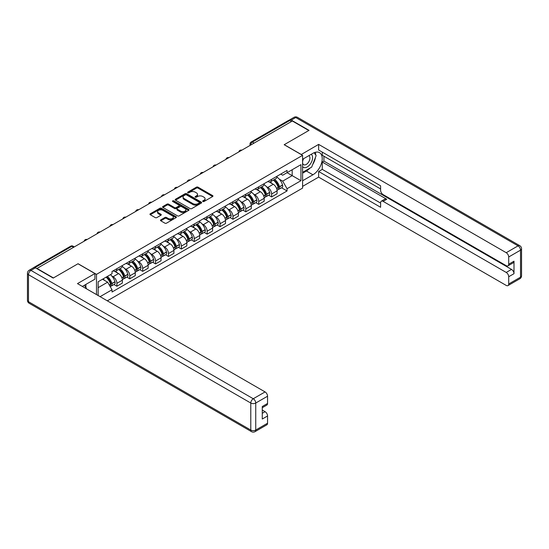 <?xml version="1.0" encoding="UTF-8"?>
<svg xmlns="http://www.w3.org/2000/svg" width="549" height="549" viewBox="0 0 549 549"><rect width="100%" height="100%" fill="white"/><g stroke="black" fill="none" stroke-linecap="round" stroke-linejoin="round"><path stroke-width="0.82" d="M202.876 201.51A0.803 0.467 0 0 0 204.008 201.51L212.628 196.535A1.146 0.666 0 0 0 212.964 196.068A1.146 0.666 0 0 0 212.628 195.602L198.024 187.168A1.146 0.666 0 0 0 196.405 187.168L187.785 192.15A0.803 0.467 0 0 0 188.918 192.802L190.036 192.157A3.671 2.121 0 0 1 195.231 192.157L196.446 192.864A3.671 2.121 0 0 1 197.516 194.36A3.671 2.121 0 0 1 196.446 195.856L195.327 196.501A0.803 0.467 0 0 0 196.467 197.16L197.578 196.515A3.671 2.121 0 0 1 202.773 196.515L203.988 197.215A3.671 2.121 0 0 1 205.065 198.717A3.671 2.121 0 0 1 203.988 200.213L202.876 200.859A0.803 0.467 0 0 0 202.876 201.51L202.876 200.859M160.795 219.861A1.146 0.666 0 0 0 160.459 220.327A1.146 0.666 0 0 0 160.795 220.794L164.892 223.162A1.146 0.666 0 0 0 166.512 223.162L176.085 217.637A1.146 0.666 0 0 0 176.421 217.171A1.146 0.666 0 0 0 176.085 216.697L161.481 208.27A1.146 0.666 0 0 0 159.862 208.27L150.289 213.794A1.146 0.666 0 0 0 149.952 214.261A1.146 0.666 0 0 0 150.289 214.734L155.237 217.589A1.146 0.666 0 0 0 156.856 217.589L160.953 215.222A1.146 0.666 0 0 0 161.289 214.755A1.146 0.666 0 0 0 160.953 214.288L158.503 212.868A3.068 1.771 0 0 1 157.604 211.619A3.068 1.771 0 0 1 159.498 209.979A3.068 1.771 0 0 1 162.84 210.363L172.455 215.915A3.068 1.771 0 0 1 173.354 217.171A3.068 1.771 0 0 1 171.46 218.804A3.068 1.771 0 0 1 168.118 218.42L166.512 217.493A1.146 0.666 0 0 0 164.892 217.493L160.795 219.861L160.795 220.794M96.494 274.356L78.061 263.719L53.431 277.938L36.989 268.44L292.349 121.006L308.799 130.504L284.169 144.723L302.595 155.36L96.494 274.356L96.494 294.587M190.119 208.599A1.146 0.666 0 0 0 191.738 208.599L201.311 203.068A1.146 0.666 0 0 0 201.648 202.602A1.146 0.666 0 0 0 201.311 202.135L186.708 193.701A1.146 0.666 0 0 0 185.088 193.701L175.515 199.232A1.146 0.666 0 0 0 175.179 199.699A1.146 0.666 0 0 0 175.515 200.165L190.119 208.599M173.038 201.689A0.803 0.467 0 0 1 173.855 201.799L188.684 210.363L179.125 215.881A1.146 0.666 0 0 1 177.505 215.881L162.902 207.447L166.999 205.1L166.999 204.146L162.902 206.513A1.146 0.666 0 0 0 162.566 206.98A1.146 0.666 0 0 0 162.902 207.447L162.902 206.513M166.999 205.1A1.146 0.666 0 0 1 168.618 205.1L168.618 204.146A1.146 0.666 0 0 0 166.999 204.146M168.618 204.146L174.541 207.57A1.146 0.666 0 0 0 176.167 207.57L178.885 205.999A1.146 0.666 0 0 0 179.221 205.532A1.146 0.666 0 0 0 178.885 205.058L172.715 201.504A0.803 0.467 0 0 1 173.855 200.845L188.698 209.416A1.146 0.666 0 0 1 189.034 209.883A1.146 0.666 0 0 1 188.698 210.356L188.698 209.416M107.316 300.838L302.595 188.094L302.595 155.36M33.578 267.699A2.34 1.352 -120 0 0 33.256 267.802A2.34 1.352 -120 0 0 33.009 268.029M254.091 143.097L252.355 142.095A2.34 1.352 60 0 0 251.181 141.985L288.623 120.368A2.34 1.352 60 0 1 289.79 120.485L252.355 142.095A2.34 1.352 120 0 0 250.701 144.963L250.701 145.053M291.526 121.487L289.79 120.485M271.604 179.358A5.373 3.102 60 0 1 270.492 181.774L275.948 178.624A5.373 3.102 -120 0 0 277.06 176.215M266.43 186.633L267.809 187.422A5.373 3.102 60 0 1 271.611 194.01L277.06 190.86A5.373 3.102 -120 0 0 273.258 184.279L269.353 182.021M277.06 190.86L277.06 193.77L271.611 196.919L268.653 195.211M270.492 181.774A5.373 3.102 60 0 1 267.85 181.534M271.611 194.01L271.611 196.919M258.716 186.804A5.373 3.102 60 0 1 257.605 189.22L263.053 186.07A5.373 3.102 -120 0 0 264.172 183.654M255.759 202.656L258.716 204.365L264.172 201.215L264.172 198.306A5.373 3.102 -120 0 0 260.37 191.718L256.465 189.467M257.605 189.22A5.373 3.102 60 0 1 254.956 188.973M253.542 194.072L254.914 194.868A5.373 3.102 60 0 1 258.716 201.456L258.716 204.365M245.822 194.25A5.373 3.102 60 0 1 244.71 196.659L250.166 193.509A5.373 3.102 -120 0 0 251.277 191.1M242.864 210.095L245.822 211.804L251.277 208.654L251.277 205.745A5.373 3.102 -120 0 0 247.475 199.163L243.571 196.906M244.71 196.659A5.373 3.102 60 0 1 242.061 196.418M240.647 201.517L242.02 202.313A5.373 3.102 60 0 1 245.822 208.894L245.822 211.804M232.934 201.689A5.373 3.102 60 0 1 231.815 204.104L237.271 200.955A5.373 3.102 -120 0 0 238.383 198.539M229.976 217.541L232.934 219.25L238.383 216.1L238.383 213.19A5.373 3.102 -120 0 0 234.581 206.602L230.683 204.352M231.815 204.104A5.373 3.102 60 0 1 229.173 203.864M227.753 208.963L229.132 209.752A5.373 3.102 60 0 1 232.934 216.34L232.934 219.25M220.039 209.135A5.373 3.102 60 0 1 218.927 211.55L224.383 208.4A5.373 3.102 -120 0 0 225.495 205.985M217.081 224.987L220.039 226.689L225.495 223.546L225.495 220.629A5.373 3.102 -120 0 0 221.693 214.048L217.788 211.797M218.927 211.55A5.373 3.102 60 0 1 216.279 211.303M214.865 216.402L216.237 217.198A5.373 3.102 60 0 1 220.039 223.779L220.039 226.689M207.145 216.574A5.373 3.102 60 0 1 206.033 218.989L211.489 215.839A5.373 3.102 -120 0 0 212.6 213.431M204.187 232.426L207.145 234.135L212.6 230.985L212.6 228.075A5.373 3.102 -120 0 0 208.798 221.494L204.894 219.236M206.033 218.989A5.373 3.102 60 0 1 203.384 218.749M201.97 223.848L203.343 224.637A5.373 3.102 60 0 1 207.145 231.225L207.145 234.135M194.257 224.019A5.373 3.102 60 0 1 193.145 226.435L198.594 223.285A5.373 3.102 -120 0 0 199.712 220.87M191.299 239.872L194.257 241.581L199.712 238.431L199.712 235.521A5.373 3.102 -120 0 0 195.911 228.933L192.006 226.682M193.145 226.435A5.373 3.102 60 0 1 190.496 226.188M189.076 231.287L190.455 232.083A5.373 3.102 60 0 1 194.257 238.671L194.257 241.581M181.362 231.465A5.373 3.102 60 0 1 180.25 233.874L185.706 230.731A5.373 3.102 -120 0 0 186.818 228.315M178.404 247.311L181.362 249.02L186.818 245.87L186.818 242.96A5.373 3.102 -120 0 0 183.016 236.379L179.111 234.121M180.25 233.874A5.373 3.102 60 0 1 177.602 233.634M176.188 238.733L177.56 239.529A5.373 3.102 60 0 1 181.362 246.11L181.362 249.02M168.474 238.904A5.373 3.102 60 0 1 167.356 241.32L172.811 238.17A5.373 3.102 -120 0 0 173.923 235.754M165.517 254.757L168.474 256.465L173.923 253.315L173.923 250.406A5.373 3.102 -120 0 0 170.121 243.818L166.223 241.567M167.356 241.32A5.373 3.102 60 0 1 164.714 241.08M163.293 246.178L164.673 246.968A5.373 3.102 60 0 1 168.474 253.556L168.474 256.465M155.58 246.35A5.373 3.102 60 0 1 154.468 248.766L159.917 245.616A5.373 3.102 -120 0 0 161.035 243.2M152.622 262.202L155.58 263.911L161.035 260.761L161.035 257.852A5.373 3.102 -120 0 0 157.234 251.264L153.329 249.013M154.468 248.766A5.373 3.102 60 0 1 151.819 248.519M150.405 253.617L151.778 254.413A5.373 3.102 60 0 1 155.58 260.995L155.58 263.911M142.685 253.796A5.373 3.102 60 0 1 141.573 256.205L147.029 253.055A5.373 3.102 -120 0 0 148.141 250.646M139.727 269.641L142.685 271.35L148.141 268.2L148.141 265.291A5.373 3.102 -120 0 0 144.339 258.709L140.434 256.452M141.573 256.205A5.373 3.102 60 0 1 138.924 255.964M137.511 261.063L138.883 261.859A5.373 3.102 60 0 1 142.685 268.44L142.685 271.35M129.797 261.235A5.373 3.102 60 0 1 128.679 263.65L134.134 260.501A5.373 3.102 -120 0 0 135.246 258.085M126.84 277.087L129.797 278.796L135.246 275.646L135.246 272.736A5.373 3.102 -120 0 0 131.451 266.148L127.546 263.897M128.679 263.65A5.373 3.102 60 0 1 126.037 263.403M124.616 268.502L125.996 269.298A5.373 3.102 60 0 1 129.797 275.886L129.797 278.796M116.903 268.681A5.373 3.102 60 0 1 115.791 271.089L121.247 267.946A5.373 3.102 -120 0 0 122.358 265.531M113.945 284.533L116.903 286.235L122.358 283.085L122.358 280.175A5.373 3.102 -120 0 0 118.557 273.594L114.652 271.336M115.791 271.089A5.373 3.102 60 0 1 113.142 270.849M111.728 275.948L113.101 276.744A5.373 3.102 60 0 1 116.903 283.325L116.903 286.235M280.738 174.088L282.68 175.213L300.948 164.666L292.185 169.723L292.185 175.639L282.68 181.129L279.324 179.187M98.141 295.54L98.141 281.754L112.03 273.738L112.03 271.494L287.058 170.437L287.058 172.681L300.948 180.696L287.058 188.712L282.68 181.129M300.948 164.666L300.948 180.696M98.141 287.669L107.645 282.179L112.03 289.769L112.03 292.013L287.058 190.956L287.058 188.712M112.03 289.769L100.083 296.659M107.645 282.179L102.526 279.221M281.541 187.772L287.058 190.956M203.192 201.627L203.988 201.167A3.671 2.121 0 0 0 205.065 199.671L205.065 198.717M197.516 194.36L197.516 195.314A3.671 2.121 0 0 1 196.446 196.81L195.65 197.269M212.614 196.549L198.024 188.122A1.146 0.666 0 0 0 196.405 188.122L188.108 192.919M201.298 203.082L186.708 194.662A1.146 0.666 0 0 0 185.088 194.662L175.529 200.179M199.287 202.931A0.803 0.467 0 0 0 199.287 202.272L186.468 194.874A0.803 0.467 0 0 0 185.329 194.874L184.155 195.554A3.671 2.121 0 0 0 183.078 197.05A3.671 2.121 0 0 0 184.155 198.553L192.919 203.61A3.671 2.121 0 0 0 198.107 203.61L199.287 202.931L199.287 203.885A0.803 0.467 0 0 0 199.52 203.555L199.52 202.602M183.078 197.05L183.078 198.004A3.671 2.121 0 0 0 184.155 199.507L184.155 198.553M199.287 203.885L198.107 204.564A3.671 2.121 0 0 1 192.919 204.564L184.155 199.507M168.618 205.1L174.541 208.524A1.146 0.666 0 0 0 176.167 208.524L178.885 206.952A1.146 0.666 0 0 0 179.221 206.486L179.221 205.532M180.69 211.111A3.068 1.771 0 0 0 184.032 211.495A3.068 1.771 0 0 0 185.926 209.862A3.068 1.771 0 0 0 185.027 208.606L181.644 206.65A1.146 0.666 0 0 0 180.017 206.65L177.3 208.222A1.146 0.666 0 0 0 176.963 208.689A1.146 0.666 0 0 0 177.3 209.162L180.69 211.111L180.69 212.072A3.068 1.771 0 0 0 184.032 212.449A3.068 1.771 0 0 0 185.926 210.816L185.926 209.862M176.963 208.689L176.963 209.643A1.146 0.666 0 0 0 177.3 210.116L177.3 209.162M180.69 212.072L177.3 210.116M173.354 217.171L173.354 218.125A3.068 1.771 0 0 1 171.46 219.758A3.068 1.771 0 0 1 168.118 219.374L166.512 218.447A1.146 0.666 0 0 0 164.892 218.447L160.809 220.808M157.604 211.619L157.604 212.573A3.068 1.771 0 0 0 158.503 213.822L158.503 212.868M160.939 215.235L158.503 213.822M176.071 217.644L161.481 209.224A1.146 0.666 0 0 0 159.862 209.224L150.302 214.741L150.289 213.794M273.635 179.962A7.363 4.248 60 0 1 273.677 179.983A7.363 4.248 60 0 1 278.521 186.591L278.563 186.742A1.434 0.824 60 0 1 278.336 187.868A1.434 0.824 60 0 1 278.302 187.882M273.313 180.147A8.88 5.126 60 0 1 278.199 187.477L278.24 187.628A2.951 1.702 60 0 1 277.773 189.947L277.039 190.366M278.274 189.295A2.951 1.702 -120 0 0 279.098 189.179A2.951 1.702 -120 0 0 279.565 186.866L279.516 186.715A8.88 5.126 -120 0 0 274.637 179.386M276.95 177.155A8.88 5.126 60 0 1 282.536 184.972L282.577 185.123A2.951 1.702 60 0 1 282.111 187.442L279.098 189.179M270.286 181.877A8.88 5.126 60 0 1 272.139 183.627M276.456 183.641L277.588 184.292M301.195 154.55L318.633 144.387L506.226 252.698L518.043 245.87L295.739 117.527L291.279 120.101L309.046 130.36L284.252 144.675L301.195 154.454M302.595 159.272L312.93 153.308A13.149 7.59 120 0 1 319.504 152.656A13.149 7.59 120 0 1 321.515 163.197A13.149 7.59 120 0 1 312.93 174.781L302.595 180.745M302.595 186.379L318.633 177.121L318.633 171.487L380.608 207.275L380.608 202.787A3.507 2.024 -120 0 1 381.335 201.181A3.507 2.024 -120 0 1 383.092 201.359L506.226 272.448L511.517 269.394A3.507 2.024 60 0 1 513.994 273.69L513.994 261.187A3.507 2.024 60 0 1 513.267 262.793L507.976 265.846A3.507 2.024 -120 0 0 508.703 264.241L508.703 256.987A3.507 2.024 -120 0 0 506.226 252.698M323.917 156.218L323.917 161.09L322.27 162.044L322.27 169.387L318.633 171.487M322.27 152.114L322.27 155.264L380.608 188.952M507.976 265.846A3.507 2.024 -120 0 1 506.226 265.675L383.092 194.579A3.507 2.024 -120 0 1 380.608 190.29L380.608 185.802L318.633 150.021L318.633 144.387M318.633 177.121L506.226 285.425A3.507 2.024 -120 0 0 507.976 285.597A3.507 2.024 -120 0 0 508.703 283.998L508.703 276.744A3.507 2.024 -120 0 0 506.226 272.448M291.279 120.101A3.507 2.024 -120 0 0 289.522 119.929A3.507 2.024 -120 0 0 289.151 120.265M322.27 162.044L386.729 199.26L383.092 201.359M323.917 161.09L511.517 269.394M322.27 169.387L380.608 203.075M381.335 201.181L384.973 199.081A3.507 2.024 60 0 1 386.729 199.26M302.595 173.21L306.397 171.013A13.149 7.59 120 0 0 310.041 168.049M312.656 164.611A13.149 7.59 120 0 0 315.483 157.316M315.696 154.962A13.149 7.59 120 0 0 315.373 152.279M35.417 267.823L30.957 270.396A3.507 2.024 -120 0 0 29.2 270.225L33.667 267.644A3.507 2.024 60 0 1 35.417 267.823L53.184 278.075L77.979 263.767L94.922 273.546L94.922 279.173L83.187 285.954A13.149 7.59 120 0 0 82.391 286.448M94.922 273.546L77.484 283.613L265.078 391.917A3.507 2.024 60 0 1 267.555 396.213L267.555 403.467A3.507 2.024 60 0 1 266.835 405.073L262.271 407.708M85.912 287.539L85.912 284.375M262.271 413.294L265.078 411.675A3.507 2.024 60 0 1 267.555 415.97L267.555 423.217A3.507 2.024 60 0 1 266.835 424.823L255.017 431.651A3.507 2.024 -120 0 0 255.738 430.045L267.555 423.217M267.555 403.467L262.271 406.521L262.271 419.024L267.555 415.97M265.078 411.675L262.271 410.048M302.595 166.573A7.597 4.385 120 0 0 308.641 165.922A7.597 4.385 120 0 0 312.601 157.652A7.597 4.385 120 0 0 311.214 154.296M303.233 158.908A7.597 4.385 120 0 0 302.595 160.274M302.595 162.82A5.202 3.006 120 0 0 303.645 164.693A5.202 3.006 120 0 0 307.653 163.3A5.202 3.006 120 0 0 309.924 158.064A5.202 3.006 120 0 0 308.847 155.683A5.202 3.006 120 0 0 308.833 155.676M303.666 158.661A5.202 3.006 120 0 0 302.595 161.777M314.117 152.711L316.149 155.6L311.688 167.102L302.767 172.249M84.333 285.288L86.406 288.246L86.241 288.671M260.748 187.401A7.363 4.248 60 0 1 260.782 187.422A7.363 4.248 60 0 1 265.627 194.03L265.668 194.181A1.434 0.824 60 0 1 265.442 195.307A1.434 0.824 60 0 1 265.414 195.327M260.425 187.586A8.88 5.126 60 0 1 265.304 194.916L265.345 195.073A2.951 1.702 60 0 1 264.879 197.386L264.144 197.812M265.387 196.734A2.951 1.702 -120 0 0 266.203 196.624A2.951 1.702 -120 0 0 266.67 194.305L266.629 194.154A8.88 5.126 -120 0 0 261.743 186.825M264.055 184.601A8.88 5.126 60 0 1 269.641 192.411L269.683 192.569A2.951 1.702 60 0 1 269.223 194.881L266.203 196.624M257.392 189.323A8.88 5.126 60 0 1 259.245 191.073M263.568 191.086L264.7 191.738M247.853 194.847A7.363 4.248 60 0 1 247.887 194.868A7.363 4.248 60 0 1 252.732 201.476L252.78 201.627A1.434 0.824 60 0 1 252.554 202.753A1.434 0.824 60 0 1 252.519 202.766M247.53 195.032A8.88 5.126 60 0 1 252.41 202.361L252.458 202.512A2.951 1.702 60 0 1 251.991 204.832L251.257 205.257M252.492 204.18A2.951 1.702 -120 0 0 253.309 204.07A2.951 1.702 -120 0 0 253.775 201.751L253.734 201.6A8.88 5.126 -120 0 0 248.855 194.271M251.168 192.04A8.88 5.126 60 0 1 256.754 199.857L256.795 200.008A2.951 1.702 60 0 1 256.328 202.327L253.309 204.07M244.504 196.762A8.88 5.126 60 0 1 246.357 198.518M250.673 198.525L251.806 199.184M234.958 202.293A7.363 4.248 60 0 1 234.999 202.313A7.363 4.248 60 0 1 239.844 208.915L239.886 209.073A1.434 0.824 60 0 1 239.659 210.198A1.434 0.824 60 0 1 239.625 210.212M234.636 202.478A8.88 5.126 60 0 1 239.522 209.807L239.563 209.958A2.951 1.702 60 0 1 239.096 212.271L238.362 212.696M239.604 211.619A2.951 1.702 -120 0 0 240.421 211.509A2.951 1.702 -120 0 0 240.887 209.196L240.839 209.039A8.88 5.126 -120 0 0 235.96 201.709M238.273 199.486A8.88 5.126 60 0 1 243.859 207.302L243.9 207.453A2.951 1.702 60 0 1 243.433 209.766L240.421 211.509M231.609 204.207A8.88 5.126 60 0 1 233.462 205.957M237.786 205.971L238.918 206.623M222.071 209.732A7.363 4.248 60 0 1 222.105 209.752A7.363 4.248 60 0 1 226.95 216.361L226.991 216.512A1.434 0.824 60 0 1 226.764 217.637A1.434 0.824 60 0 1 226.737 217.658M221.748 209.917A8.88 5.126 60 0 1 226.627 217.246L226.668 217.397A2.951 1.702 60 0 1 226.202 219.717L225.474 220.142M226.71 219.065A2.951 1.702 -120 0 0 227.526 218.955A2.951 1.702 -120 0 0 227.993 216.635L227.952 216.484A8.88 5.126 -120 0 0 223.066 209.155M225.385 206.932A8.88 5.126 60 0 1 230.964 214.741L231.012 214.892A2.951 1.702 60 0 1 230.546 217.212L227.526 218.955M218.715 211.653A8.88 5.126 60 0 1 220.574 213.403M224.891 213.417L226.023 214.069M209.176 217.178A7.363 4.248 60 0 1 209.21 217.198A7.363 4.248 60 0 1 214.055 223.807L214.103 223.958A1.434 0.824 60 0 1 213.877 225.083A1.434 0.824 60 0 1 213.842 225.097M208.853 217.363A8.88 5.126 60 0 1 213.733 224.692L213.781 224.843A2.951 1.702 60 0 1 213.314 227.162L212.58 227.581M213.815 226.511A2.951 1.702 -120 0 0 214.638 226.394A2.951 1.702 -120 0 0 215.098 224.081L215.057 223.93A8.88 5.126 -120 0 0 210.178 216.601M212.49 214.371A8.88 5.126 60 0 1 218.077 222.187L218.118 222.338A2.951 1.702 60 0 1 217.651 224.658L214.638 226.394M205.827 219.092A8.88 5.126 60 0 1 207.68 220.842M211.996 220.856L213.129 221.508M196.281 224.616A7.363 4.248 60 0 1 196.322 224.637A7.363 4.248 60 0 1 201.167 231.246L201.208 231.404A1.434 0.824 60 0 1 200.982 232.522A1.434 0.824 60 0 1 200.948 232.543M195.966 224.802A8.88 5.126 60 0 1 200.845 232.131L200.886 232.289A2.951 1.702 60 0 1 200.419 234.601L199.685 235.027M200.927 233.949A2.951 1.702 -120 0 0 201.744 233.84A2.951 1.702 -120 0 0 202.21 231.52L202.162 231.369A8.88 5.126 -120 0 0 197.283 224.04M199.596 221.817A8.88 5.126 60 0 1 205.182 229.626L205.223 229.784A2.951 1.702 60 0 1 204.756 232.097L201.744 233.84M192.932 226.538A8.88 5.126 60 0 1 194.785 228.288M199.109 228.302L200.241 228.954M183.393 232.062A7.363 4.248 60 0 1 183.428 232.083A7.363 4.248 60 0 1 188.273 238.691L188.321 238.842A1.434 0.824 60 0 1 188.094 239.968A1.434 0.824 60 0 1 188.06 239.982M183.071 232.248A8.88 5.126 60 0 1 187.95 239.577L187.998 239.728A2.951 1.702 60 0 1 187.532 242.047L186.797 242.473M188.032 241.395A2.951 1.702 -120 0 0 188.849 241.286A2.951 1.702 -120 0 0 189.316 238.966L189.275 238.815A8.88 5.126 -120 0 0 184.395 231.486M186.708 229.256A8.88 5.126 60 0 1 192.287 237.072L192.335 237.223A2.951 1.702 60 0 1 191.869 239.542L188.849 241.286M180.038 233.977A8.88 5.126 60 0 1 181.897 235.734M186.214 235.741L187.346 236.399M170.499 239.508A7.363 4.248 60 0 1 170.54 239.529A7.363 4.248 60 0 1 175.385 246.137L175.426 246.288A1.434 0.824 60 0 1 175.2 247.414A1.434 0.824 60 0 1 175.165 247.427M170.176 239.693A8.88 5.126 60 0 1 175.062 247.023L175.104 247.174A2.951 1.702 60 0 1 174.637 249.493L173.903 249.912M175.145 248.834A2.951 1.702 -120 0 0 175.961 248.724A2.951 1.702 -120 0 0 176.428 246.412L176.38 246.254A8.88 5.126 -120 0 0 171.501 238.925M173.813 236.701A8.88 5.126 60 0 1 179.399 244.518L179.441 244.669A2.951 1.702 60 0 1 178.974 246.988L175.961 248.724M167.15 241.423A8.88 5.126 60 0 1 169.003 243.173M173.319 243.186L174.452 243.838M157.611 246.947A7.363 4.248 60 0 1 157.645 246.968A7.363 4.248 60 0 1 162.49 253.576L162.531 253.727A1.434 0.824 60 0 1 162.305 254.853A1.434 0.824 60 0 1 162.278 254.873M157.288 247.132A8.88 5.126 60 0 1 162.168 254.462L162.209 254.619A2.951 1.702 60 0 1 161.742 256.932L161.008 257.357M162.25 256.28A2.951 1.702 -120 0 0 163.067 256.17A2.951 1.702 -120 0 0 163.533 253.851L163.492 253.7A8.88 5.126 -120 0 0 158.606 246.371M160.919 244.147A8.88 5.126 60 0 1 166.505 251.957L166.553 252.108A2.951 1.702 60 0 1 166.086 254.427L163.067 256.17M154.255 248.869A8.88 5.126 60 0 1 156.108 250.619M160.432 250.632L161.564 251.284M144.716 254.393A7.363 4.248 60 0 1 144.751 254.413A7.363 4.248 60 0 1 149.596 261.022L149.644 261.173A1.434 0.824 60 0 1 149.417 262.298A1.434 0.824 60 0 1 149.383 262.312M144.394 254.578A8.88 5.126 60 0 1 149.273 261.907L149.321 262.058A2.951 1.702 60 0 1 148.854 264.378L148.12 264.796M149.355 263.726A2.951 1.702 -120 0 0 150.172 263.616A2.951 1.702 -120 0 0 150.639 261.297L150.598 261.146A8.88 5.126 -120 0 0 145.718 253.816M148.031 251.586A8.88 5.126 60 0 1 153.617 259.403L153.658 259.553A2.951 1.702 60 0 1 153.192 261.873L150.172 263.616M141.368 256.308A8.88 5.126 60 0 1 143.22 258.057M147.537 258.071L148.669 258.723M131.822 261.832A7.363 4.248 60 0 1 131.863 261.859A7.363 4.248 60 0 1 136.708 268.461L136.749 268.619A1.434 0.824 60 0 1 136.523 269.737A1.434 0.824 60 0 1 136.488 269.758M131.499 262.024A8.88 5.126 60 0 1 136.385 269.346L136.427 269.504A2.951 1.702 60 0 1 135.96 271.817L135.226 272.242M136.468 271.165A2.951 1.702 -120 0 0 137.284 271.055A2.951 1.702 -120 0 0 137.751 268.736L137.703 268.585A8.88 5.126 -120 0 0 132.824 261.255M135.136 259.032A8.88 5.126 60 0 1 140.722 266.841L140.764 266.999A2.951 1.702 60 0 1 140.297 269.312L137.284 271.055M128.473 263.753A8.88 5.126 60 0 1 130.326 265.503M134.649 265.517L135.781 266.169M118.934 269.278A7.363 4.248 60 0 1 118.968 269.298A7.363 4.248 60 0 1 123.813 275.907L123.854 276.058A1.434 0.824 60 0 1 123.628 277.183A1.434 0.824 60 0 1 123.6 277.197M118.611 269.463A8.88 5.126 60 0 1 123.491 276.792L123.532 276.943A2.951 1.702 60 0 1 123.065 279.263L122.338 279.688M123.573 278.611A2.951 1.702 -120 0 0 124.39 278.501A2.951 1.702 -120 0 0 124.856 276.181L124.815 276.03A8.88 5.126 -120 0 0 119.929 268.701M122.249 266.471A8.88 5.126 60 0 1 127.828 274.287L127.876 274.438A2.951 1.702 60 0 1 127.409 276.758L124.39 278.501M115.578 271.192A8.88 5.126 60 0 1 117.438 272.949M121.754 272.956L122.887 273.615M106.437 276.964A7.363 4.248 60 0 1 110.919 283.353L110.967 283.504A1.434 0.824 60 0 1 110.74 284.629A1.434 0.824 60 0 1 110.706 284.643M106.06 277.183A8.88 5.126 60 0 1 110.596 284.238L110.644 284.389A2.951 1.702 60 0 1 110.239 286.667M110.678 286.056A2.951 1.702 -120 0 0 111.502 285.94A2.951 1.702 -120 0 0 111.962 283.627L111.921 283.469A8.88 5.126 -120 0 0 107.384 276.415M110.404 274.672A8.88 5.126 60 0 1 114.94 281.733L114.981 281.884A2.951 1.702 60 0 1 114.515 284.204L111.502 285.94M103.047 278.919A8.88 5.126 60 0 1 104.543 280.388M108.86 280.402L109.992 281.054M250.783 145.005L250.701 144.963A2.34 1.352 0 0 1 250.015 144.003L250.015 145.451M129.797 275.886L135.246 272.736M142.685 268.44L148.141 265.291M155.58 260.995L161.035 257.852M168.474 253.556L173.923 250.406M181.362 246.11L186.818 242.96M194.257 238.671L199.712 235.521M207.145 231.225L212.6 228.075M220.039 223.779L225.495 220.629M232.934 216.34L238.383 213.19M245.822 208.894L251.277 205.745M258.716 201.456L264.172 198.306M116.903 283.325L122.358 280.175M113.101 276.744L118.557 273.594M125.996 269.298L131.451 266.148M138.883 261.859L144.339 258.709M151.778 254.413L157.234 251.264M164.673 246.968L170.121 243.818M177.56 239.529L183.016 236.379M190.455 232.083L195.911 228.933M203.343 224.637L208.798 221.494M216.237 217.198L221.693 214.048M229.132 209.752L234.581 206.602M242.02 202.313L247.475 199.163M254.914 194.868L260.37 191.718M267.809 187.422L273.258 184.279M241.629 150.296A2.34 1.352 120 0 0 240.599 150.886M228.734 157.735A2.34 1.352 120 0 0 227.705 158.332M215.846 165.18A2.34 1.352 120 0 0 214.81 165.777M202.952 172.619A2.34 1.352 120 0 0 201.922 173.216M190.064 180.065A2.34 1.352 120 0 0 189.028 180.662M177.169 187.511A2.34 1.352 120 0 0 176.14 188.101M164.275 194.95A2.34 1.352 120 0 0 163.245 195.547M151.387 202.396A2.34 1.352 120 0 0 150.351 202.993M138.492 209.835A2.34 1.352 120 0 0 137.463 210.432M125.597 217.28A2.34 1.352 120 0 0 124.568 217.878M112.71 224.726A2.34 1.352 120 0 0 111.673 225.316M99.815 232.165A2.34 1.352 120 0 0 98.786 232.762M86.927 239.611A2.34 1.352 120 0 0 85.891 240.208M73.6 247.304L71.864 246.302L34.964 267.603M74.287 246.906L73.031 246.185A2.34 1.352 120 0 0 71.864 246.302A2.34 1.352 60 0 0 70.697 246.185L33.256 267.802M203.988 201.167L203.988 200.213M195.327 197.16L195.327 196.501M196.446 196.81L196.446 195.856M187.785 192.802L187.785 192.15M196.405 188.122L196.405 187.168M198.024 188.122L198.024 187.168M212.628 196.535L212.628 195.602M175.515 200.165L175.515 199.232M185.088 194.662L185.088 193.701M186.708 194.662L186.708 193.701M201.311 203.068L201.311 202.135M192.919 204.564L192.919 203.61M198.107 204.564L198.107 203.61M174.541 208.524L174.541 207.57M176.167 208.524L176.167 207.57M178.885 206.952L178.885 205.999M173.855 201.799L173.855 200.845M164.892 218.447L164.892 217.493M166.512 218.447L166.512 217.493M168.118 219.374L168.118 218.42M160.953 215.222L160.953 214.288M159.862 209.224L159.862 208.27M161.481 209.224L161.481 208.27M176.085 217.637L176.085 216.697M276.621 188.561L278.24 187.628M279.565 186.866L282.577 185.123M279.516 186.715L282.536 184.972M278.192 187.463L278.631 187.209M276.572 188.417L278.199 187.477M508.703 264.241L513.994 261.187M513.994 273.69L508.703 276.744M508.703 283.998L520.521 277.17L520.521 250.166L508.703 256.987M306.397 171.013L312.93 174.781M520.521 277.17A3.507 2.024 60 0 1 519.8 278.775A3.507 3.507 0 0 0 521.55 275.742A3.507 2.024 180 0 1 520.521 277.17M520.521 250.166A3.507 2.024 0 0 0 521.55 248.738A3.507 3.507 0 0 0 519.8 245.698A3.507 2.024 -60 0 0 518.043 245.87A3.507 2.024 60 0 1 520.521 250.166M289.522 119.929L293.983 117.349A3.507 2.024 60 0 1 295.739 117.527A3.507 2.024 -60 0 1 297.489 117.349L519.8 245.698M29.2 270.225A3.507 3.507 0 0 0 27.45 273.258A3.507 2.024 180 0 0 28.479 274.692A3.507 2.024 -60 0 1 30.957 270.396L253.261 398.746A3.507 2.024 -60 0 0 250.783 403.035L28.479 274.692L28.479 301.696L250.783 430.045L250.783 403.035A3.507 2.024 0 0 0 255.738 403.035L255.738 430.045A3.507 2.024 180 0 1 250.783 430.045A3.507 2.024 -60 0 0 251.511 431.651A3.507 3.507 0 0 0 255.017 431.651M267.555 396.213L255.738 403.035A3.507 2.024 -120 0 0 253.261 398.746L265.078 391.917M29.2 303.302A3.507 2.024 -60 0 1 28.479 301.696A3.507 2.024 0 0 1 27.45 300.262A3.507 3.507 0 0 0 29.2 303.302L251.511 431.651M263.733 196.007L265.345 195.073M266.67 194.305L269.683 192.569M266.629 194.154L269.641 192.411M265.297 194.909L265.743 194.655M263.678 195.856L265.304 194.916M250.838 203.446L252.458 202.512M253.775 201.751L256.795 200.008M253.734 201.6L256.754 199.857M252.41 202.348L252.849 202.094M250.783 203.302L252.41 202.361M237.95 210.891L239.563 209.958M240.887 209.196L243.9 207.453M240.839 209.039L243.859 207.302M239.515 209.793L239.954 209.54M237.895 210.741L239.522 209.807M225.056 218.33L226.668 217.397M227.993 216.635L231.012 214.892M227.952 216.484L230.964 214.741M225.001 218.186L227.066 216.985M212.161 225.776L213.781 224.843M215.098 224.081L218.118 222.338M215.057 223.93L218.077 222.187M212.106 225.632L214.172 224.424M199.273 233.222L200.886 232.289M202.21 231.52L205.223 229.784M202.162 231.369L205.182 229.626M199.218 233.071L201.277 231.87M186.379 240.661L187.998 239.728M189.316 238.966L192.335 237.223M189.275 238.815L192.287 237.072M186.324 240.517L188.389 239.309M173.484 248.107L175.104 247.174M176.428 246.412L179.441 244.669M176.38 246.254L179.399 244.518M173.436 247.963L175.495 246.755M160.596 255.546L162.209 254.619M163.533 253.851L166.553 252.108M163.492 253.7L166.505 251.957M160.541 255.402L162.607 254.201M147.702 262.992L149.321 262.058M150.639 261.297L153.658 259.553M150.598 261.146L153.617 259.403M147.647 262.847L149.712 261.64M134.814 270.437L136.427 269.504M137.751 268.736L140.764 266.999M137.703 268.585L140.722 266.841M134.759 270.286L136.818 269.085M121.919 277.876L123.532 276.943M124.856 276.181L127.876 274.438M124.815 276.03L127.828 274.287M123.491 276.778L123.93 276.531M121.864 277.732L123.491 276.792M109.354 285.137L110.644 284.389M111.962 283.627L114.981 281.884M111.921 283.469L114.94 281.733M110.596 284.224L111.035 283.97M109.272 285L110.596 284.238M241.828 150.179A2.34 2.34 0 0 0 238.829 151.908M228.933 157.618A2.34 2.34 0 0 0 225.934 159.354M216.045 165.064A2.34 2.34 0 0 0 213.046 166.793M203.151 172.51A2.34 2.34 0 0 0 200.152 174.239M190.256 179.948A2.34 2.34 0 0 0 187.257 181.685M177.368 187.394A2.34 2.34 0 0 0 174.369 189.124M164.474 194.84A2.34 2.34 0 0 0 161.475 196.569M151.586 202.279A2.34 2.34 0 0 0 148.587 204.008M138.691 209.725A2.34 2.34 0 0 0 135.692 211.454M125.796 217.164A2.34 2.34 0 0 0 122.798 218.9M112.909 224.61A2.34 2.34 0 0 0 109.91 226.339M100.014 232.055A2.34 2.34 0 0 0 97.015 233.785M87.126 239.494A2.34 2.34 0 0 0 84.121 241.231M73.031 246.185A2.34 2.34 0 0 0 70.697 246.185M251.181 141.985A2.34 2.34 0 0 0 250.015 144.003M507.976 285.597L519.8 278.775M521.55 275.742L521.55 248.738M297.489 117.349A3.507 3.507 0 0 0 293.983 117.349M27.45 273.258L27.45 300.262"/></g></svg>
